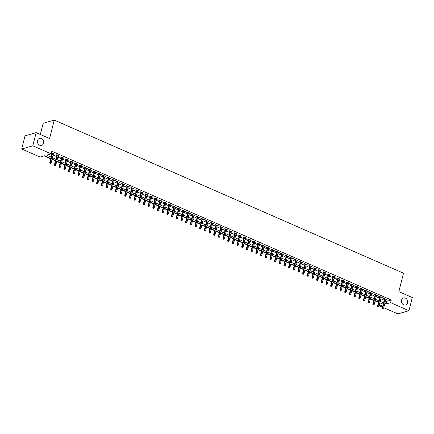 <?xml version="1.0" encoding="UTF-8"?>
<svg xmlns="http://www.w3.org/2000/svg" width="434" height="434" viewBox="0 0 434 434"><rect width="100%" height="100%" fill="white"/><g stroke="black" fill="none" stroke-linecap="round" stroke-linejoin="round"><path stroke-width="0.65" d="M43.557 143.204A3.662 3.065 -106 0 1 41.566 145.412A3.662 3.065 -106 0 1 38.414 144.272A3.662 3.065 -106 0 1 37.563 140.578A3.662 3.065 -106 0 1 39.548 138.375A3.662 3.065 -106 0 1 42.706 139.515A3.662 3.065 -106 0 1 43.557 143.204M407.542 302.769A3.662 3.065 -106 0 1 405.557 304.977A3.662 3.065 -106 0 1 402.405 303.838A3.662 3.065 -106 0 1 401.553 300.144A3.662 3.065 -106 0 1 403.539 297.941A3.662 3.065 -106 0 1 406.691 299.08A3.662 3.065 -106 0 1 407.542 302.769M40.329 134.475L43.156 123.289L54.266 120.104L403.506 273.203L398.841 291.643L412.3 297.54L408.969 310.711L397.859 313.896L383.764 307.717M382.468 307.153L379.484 305.845L383.059 304.814M379.75 303.03L380.151 303.209L379.484 305.845M44.111 155.893L50.745 158.806M52.042 159.37L55.427 160.857M56.724 161.426L60.109 162.907M61.406 163.477L64.791 164.963M66.087 165.528L69.473 167.014M70.769 167.578L74.154 169.065M75.451 169.634L78.836 171.115M80.133 171.685L83.518 173.171M84.814 173.736L88.2 175.222M89.496 175.792L92.881 177.273M94.178 177.842L97.563 179.329M98.854 179.893L102.245 181.379M103.536 181.949L106.927 183.43M108.218 184L111.609 185.486M112.9 186.05L116.29 187.537M117.581 188.101L120.972 189.587M122.263 190.157L125.654 191.644M126.945 192.208L130.336 193.694M131.627 194.258L135.017 195.745M136.309 196.314L139.699 197.796M140.99 198.365L144.381 199.852M145.672 200.416L149.057 201.902M150.354 202.472L153.739 203.953M155.036 204.522L158.421 206.009M159.717 206.573L163.103 208.06M164.399 208.624L167.784 210.11M169.081 210.68L172.466 212.166M173.763 212.731L177.148 214.217M178.445 214.781L181.83 216.268M183.126 216.837L186.512 218.318M187.808 218.888L191.193 220.374M192.49 220.939L195.875 222.425M197.166 222.995L200.557 224.476M201.848 225.045L205.239 226.532M206.53 227.096L209.92 228.582M211.212 229.152L214.602 230.633M215.893 231.203L219.284 232.689M220.575 233.253L223.966 234.74M225.257 235.304L228.647 236.79M229.939 237.36L233.329 238.841M234.62 239.411L238.011 240.897M239.302 241.461L242.693 242.948M243.984 243.517L247.369 244.998M248.666 245.568L252.051 247.054M253.347 247.619L256.733 249.105M258.029 249.675L261.414 251.156M262.711 251.725L266.096 253.212M267.393 253.776L270.778 255.263M272.075 255.827L275.46 257.313M276.756 257.883L280.142 259.369M281.438 259.933L284.823 261.42M286.12 261.984L289.505 263.471M290.802 264.04L294.187 265.521M295.483 266.091L298.869 267.577M300.16 268.141L303.55 269.628M304.842 270.198L308.232 271.679M309.523 272.248L312.914 273.735M314.205 274.299L317.596 275.785M318.887 276.349L322.278 277.836M323.569 278.406L326.959 279.892M328.25 280.456L331.641 281.943M332.932 282.507L336.323 283.993M337.614 284.563L341.005 286.044M342.296 286.614L345.686 288.1M346.978 288.664L350.363 290.151M351.659 290.72L355.045 292.201M356.341 292.771L359.726 294.257M361.023 294.822L364.408 296.308M365.705 296.872L369.09 298.359M370.386 298.928L373.772 300.415M375.068 300.979L378.453 302.465M50.827 158.497L44.577 155.757L40.074 157.054L21.7 148.998L32.805 145.808L51.185 153.864L46.677 155.155L51.174 157.124M32.805 145.808L36.141 132.641L25.031 135.826L21.7 148.998M53.393 154.032L54.586 154.01L51.434 152.876M58.075 156.083L59.268 156.061L56.458 154.829L55.709 155.047L56.783 155.513M62.756 158.133L63.95 158.117L61.14 156.886L60.391 157.097L61.46 157.569M67.438 160.189L68.632 160.168L65.822 158.936L65.073 159.153L66.142 159.62M72.12 162.24L73.313 162.218L70.503 160.987L69.755 161.204L70.823 161.67M76.802 164.291L77.995 164.269L75.185 163.038L74.436 163.255L75.505 163.726M81.483 166.347L82.677 166.325L79.867 165.094L79.118 165.305L80.187 165.777M86.165 168.397L87.359 168.376L84.549 167.144L83.8 167.361L84.869 167.828M90.847 170.448L92.041 170.426L89.23 169.195L88.482 169.412L89.55 169.884M95.529 172.499L96.722 172.482L93.912 171.251L93.164 171.463L94.232 171.935M100.211 174.555L101.404 174.533L98.594 173.302L97.845 173.519L98.914 173.985M104.892 176.605L106.086 176.584L103.276 175.352L102.527 175.569L103.596 176.041M109.569 178.656L110.768 178.64L107.957 177.408L107.209 177.62L108.278 178.092M114.25 180.712L115.449 180.69L112.639 179.459L111.891 179.676L112.959 180.143M118.932 182.763L120.131 182.741L117.321 181.51L116.572 181.727L117.641 182.193M123.614 184.813L124.813 184.792L122.003 183.566L121.249 183.777L122.323 184.249M128.296 186.87L129.495 186.848L126.685 185.616L125.931 185.833L127.005 186.3M132.978 188.92L134.171 188.898L131.366 187.667L130.612 187.884L131.686 188.351M137.659 190.971L138.853 190.949L136.048 189.718L135.294 189.935L136.368 190.407M142.341 193.022L143.535 193.005L140.73 191.774L139.976 191.985L141.05 192.457M147.023 195.078L148.216 195.056L145.412 193.824L144.658 194.041L145.732 194.508M151.705 197.128L152.898 197.107L150.093 195.875L149.339 196.092L150.414 196.564M156.386 199.179L157.58 199.163L154.77 197.931L154.021 198.143L155.095 198.615M161.068 201.235L162.262 201.213L159.452 199.982L158.703 200.199L159.772 200.665M165.75 203.286L166.944 203.264L164.133 202.032L163.385 202.249L164.453 202.716M170.432 205.336L171.625 205.32L168.815 204.088L168.066 204.3L169.135 204.772M175.114 207.392L176.307 207.371L173.497 206.139L172.748 206.356L173.817 206.823M179.795 209.443L180.989 209.421L178.179 208.19L177.43 208.407L178.499 208.873M184.477 211.494L185.671 211.472L182.86 210.24L182.112 210.457L183.181 210.929M189.159 213.55L190.352 213.528L187.542 212.297L186.794 212.508L187.862 212.98M193.841 215.6L195.034 215.579L192.224 214.347L191.475 214.564L192.544 215.031M198.522 217.651L199.716 217.629L196.906 216.398L196.157 216.615L197.226 217.087M203.204 219.702L204.398 219.685L201.588 218.454L200.839 218.665L201.908 219.137M207.881 221.758L209.079 221.736L206.269 220.505L205.521 220.722L206.589 221.188M212.562 223.808L213.761 223.787L210.951 222.555L210.202 222.772L211.271 223.239M217.244 225.859L218.443 225.843L215.633 224.611L214.884 224.823L215.953 225.295M221.926 227.915L223.125 227.893L220.315 226.662L219.561 226.879L220.635 227.345M226.608 229.966L227.807 229.944L224.996 228.713L224.242 228.93L225.317 229.396M231.289 232.016L232.488 231.995L229.678 230.763L228.924 230.98L229.998 231.452M235.971 234.072L237.165 234.051L234.36 232.819L233.606 233.031L234.68 233.503M240.653 236.123L241.846 236.101L239.042 234.87L238.288 235.087L239.362 235.553M245.335 238.174L246.528 238.152L243.724 236.921L242.969 237.138L244.044 237.61M250.017 240.224L251.21 240.208L248.405 238.977L247.651 239.188L248.725 239.66M254.698 242.281L255.892 242.259L253.087 241.027L252.333 241.244L253.407 241.711M259.38 244.331L260.574 244.309L257.763 243.078L257.015 243.295L258.089 243.767M264.062 246.382L265.255 246.366L262.445 245.134L261.697 245.346L262.765 245.818M268.744 248.438L269.937 248.416L267.127 247.185L266.378 247.402L267.447 247.868M273.425 250.489L274.619 250.467L271.809 249.235L271.06 249.452L272.129 249.919M278.107 252.539L279.301 252.517L276.491 251.291L275.742 251.503L276.811 251.975M282.789 254.595L283.982 254.574L281.172 253.342L280.424 253.554L281.492 254.026M287.471 256.646L288.664 256.624L285.854 255.393L285.105 255.61L286.174 256.076M292.153 258.697L293.346 258.675L290.536 257.443L289.787 257.66L290.856 258.132M296.834 260.747L298.028 260.731L295.218 259.499L294.469 259.711L295.538 260.183M301.516 262.803L302.71 262.782L299.899 261.55L299.151 261.767L300.219 262.234M306.198 264.854L307.391 264.832L304.581 263.601L303.833 263.818L304.901 264.29M310.874 266.905L312.073 266.888L309.263 265.657L308.514 265.868L309.583 266.34M315.556 268.961L316.755 268.939L313.945 267.707L313.196 267.924L314.265 268.391M320.238 271.011L321.437 270.99L318.627 269.758L317.878 269.975L318.947 270.442M324.92 273.062L326.118 273.046L323.308 271.814L322.554 272.026L323.628 272.498M329.601 275.118L330.8 275.096L327.99 273.865L327.236 274.082L328.31 274.548M334.283 277.169L335.477 277.147L332.672 275.916L331.918 276.132L332.992 276.599M338.965 279.219L340.158 279.198L337.354 277.966L336.6 278.183L337.674 278.655M343.647 281.275L344.84 281.254L342.035 280.022L341.281 280.234L342.355 280.706M348.328 283.326L349.522 283.304L346.717 282.073L345.963 282.29L347.037 282.756M353.01 285.377L354.204 285.355L351.399 284.124L350.645 284.341L351.719 284.812M357.692 287.427L358.885 287.411L356.075 286.18L355.327 286.391L356.401 286.863M362.374 289.483L363.567 289.462L360.757 288.23L360.008 288.447L361.077 288.914M367.055 291.534L368.249 291.512L365.439 290.281L364.69 290.498L365.759 290.964M371.737 293.585L372.931 293.568L370.121 292.337L369.372 292.549L370.441 293.021M376.419 295.641L377.613 295.619L374.802 294.388L374.054 294.605L375.122 295.071M381.101 297.691L382.294 297.67L379.484 296.438L378.736 296.655L379.804 297.122M380.151 303.209L380.618 303.073M385.522 300.773L386.754 301.315L391.256 300.024L51.847 151.233L51.185 153.864M50.713 153.999L51.841 154.493M53.132 155.057L56.523 156.544M57.814 157.113L61.199 158.594M62.496 159.164L65.881 160.651M67.178 161.215L70.563 162.701M71.86 163.271L75.245 164.752M76.541 165.321L79.927 166.808M81.223 167.372L84.608 168.859M85.905 169.428L89.29 170.909M90.587 171.479L93.972 172.965M95.268 173.529L98.654 175.016M99.95 175.58L103.335 177.067M104.632 177.636L108.017 179.117M109.308 179.687L112.699 181.173M113.99 181.737L117.381 183.224M118.672 183.794L122.062 185.275M123.354 185.844L126.744 187.331M128.035 187.895L131.426 189.381M132.717 189.951L136.108 191.432M137.399 192.002L140.79 193.488M142.081 194.052L145.471 195.539M146.763 196.103L150.153 197.589M151.444 198.159L154.835 199.645M156.126 200.21L159.511 201.696M160.808 202.26L164.193 203.747M165.49 204.316L168.875 205.797M170.171 206.367L173.557 207.853M174.853 208.418L178.238 209.904M179.535 210.474L182.92 211.955M184.217 212.524L187.602 214.011M188.898 214.575L192.284 216.061M193.58 216.626L196.965 218.112M198.262 218.682L201.647 220.168M202.944 220.732L206.329 222.219M207.626 222.783L211.011 224.269M212.302 224.839L215.693 226.32M216.984 226.89L220.374 228.376M221.666 228.94L225.056 230.427M226.347 230.996L229.738 232.478M231.029 233.047L234.42 234.534M235.711 235.098L239.101 236.584M240.393 237.154L243.783 238.635M245.074 239.205L248.465 240.691M249.756 241.255L253.147 242.742M254.438 243.306L257.829 244.792M259.12 245.362L262.505 246.843M263.801 247.413L267.187 248.899M268.483 249.463L271.868 250.95M273.165 251.519L276.55 253M277.847 253.57L281.232 255.056M282.529 255.621L285.914 257.107M287.21 257.677L290.596 259.158M291.892 259.727L295.277 261.214M296.574 261.778L299.959 263.264M301.256 263.829L304.641 265.315M305.937 265.885L309.323 267.371M310.614 267.935L314.004 269.422M315.296 269.986L318.686 271.472M319.977 272.042L323.368 273.523M324.659 274.093L328.05 275.579M329.341 276.143L332.732 277.63M334.023 278.199L337.413 279.68M338.704 280.25L342.095 281.737M343.386 282.301L346.777 283.787M348.068 284.351L351.459 285.838M352.75 286.407L356.14 287.894M357.432 288.458L360.817 289.945M362.113 290.509L365.499 291.995M366.795 292.565L370.18 294.046M371.477 294.615L374.862 296.102M376.159 296.666L379.544 298.153M380.84 298.722L384.226 300.203M385.783 299.742L386.976 299.72L384.166 298.489L383.417 298.706L384.486 299.178M51.364 153.142L52.102 153.462M36.141 132.641L49.601 138.538L54.266 120.104M391.256 300.024L390.595 302.655L408.969 310.711M384.855 303.404L386.092 303.946L390.595 302.655M52.465 157.694L55.856 159.18M57.147 159.745L60.538 161.231M61.829 161.801L65.219 163.282M66.51 163.851L69.901 165.338M71.192 165.902L74.577 167.388M75.874 167.953L79.259 169.439M80.556 170.009L83.941 171.495M85.238 172.059L88.623 173.546M89.919 174.11L93.305 175.596M94.601 176.166L97.986 177.647M99.283 178.217L102.668 179.703M103.965 180.267L107.35 181.754M108.646 182.323L112.032 183.804M113.328 184.374L116.713 185.861M118.01 186.425L121.395 187.911M122.686 188.475L126.077 189.962M127.368 190.531L130.759 192.018M132.05 192.582L135.441 194.069M136.732 194.633L140.122 196.119M141.413 196.689L144.804 198.17M146.095 198.739L149.486 200.226M150.777 200.79L154.168 202.277M155.459 202.846L158.849 204.327M160.141 204.897L163.531 206.383M164.822 206.947L168.213 208.434M169.504 209.004L172.889 210.485M174.186 211.054L177.571 212.541M178.868 213.105L182.253 214.591M183.549 215.156L186.935 216.642M188.231 217.212L191.616 218.693M192.913 219.262L196.298 220.749M197.595 221.313L200.98 222.799M202.277 223.369L205.662 224.85M206.958 225.42L210.344 226.906M211.64 227.47L215.025 228.957M216.322 229.526L219.707 231.007M221.004 231.577L224.389 233.063M225.68 233.628L229.071 235.114M230.362 235.678L233.752 237.165M235.044 237.734L238.434 239.221M239.725 239.785L243.116 241.271M244.407 241.836L247.798 243.322M249.089 243.892L252.479 245.373M253.771 245.942L257.161 247.429M258.452 247.993L261.843 249.479M263.134 250.049L266.525 251.53M267.816 252.1L271.207 253.586M272.498 254.15L275.883 255.637M277.18 256.201L280.565 257.688M281.861 258.257L285.246 259.744M286.543 260.308L289.928 261.794M291.225 262.358L294.61 263.845M295.907 264.414L299.292 265.896M300.588 266.465L303.974 267.952M305.27 268.516L308.655 270.002M309.952 270.572L313.337 272.053M314.634 272.623L318.019 274.109M319.315 274.673L322.701 276.16M323.992 276.724L327.382 278.21M328.674 278.78L332.064 280.266M333.355 280.831L336.746 282.317M338.037 282.881L341.428 284.368M342.719 284.937L346.11 286.418M347.401 286.988L350.791 288.474M352.082 289.039L355.473 290.525M356.764 291.095L360.155 292.576M361.446 293.145L364.837 294.632M366.128 295.196L369.518 296.682M370.81 297.252L374.195 298.733M375.491 299.303L378.877 300.789M380.173 301.353L383.558 302.84M383.211 304.212L379.826 302.726M378.529 302.156L375.144 300.675M373.848 300.106L370.462 298.619M369.171 298.055L365.781 296.568M364.489 296.004L361.099 294.518M359.808 293.948L356.417 292.467M355.126 291.898L351.735 290.411M350.444 289.847L347.054 288.36M345.762 287.791L342.372 286.31M341.081 285.74L337.69 284.254M336.399 283.69L333.008 282.203M331.717 281.633L328.326 280.152M327.035 279.583L323.645 278.096M322.353 277.532L318.968 276.046M317.672 275.481L314.287 273.995M312.99 273.425L309.605 271.939M308.308 271.375L304.923 269.888M303.626 269.324L300.241 267.838M298.945 267.268L295.559 265.787M294.263 265.217L290.878 263.731M289.581 263.167L286.196 261.68M284.899 261.111L281.514 259.63M280.218 259.06L276.832 257.574M275.536 257.009L272.151 255.523M270.859 254.959L267.469 253.472M266.178 252.903L262.787 251.416M261.496 250.852L258.105 249.366M256.814 248.801L253.423 247.315M252.132 246.745L248.742 245.264M247.451 244.695L244.06 243.208M242.769 242.644L239.378 241.158M238.087 240.588L234.696 239.107M233.405 238.537L230.015 237.051M228.723 236.487L225.333 235M224.042 234.431L220.656 232.949M219.36 232.38L215.975 230.893M214.678 230.329L211.293 228.843M209.996 228.279L206.611 226.792M205.315 226.222L201.929 224.741M200.633 224.172L197.248 222.685M195.951 222.121L192.566 220.635M191.269 220.065L187.884 218.584M186.587 218.014L183.202 216.528M181.906 215.964L178.52 214.477M177.224 213.908L173.839 212.427M172.548 211.857L169.157 210.371M167.866 209.806L164.475 208.32M163.184 207.756L159.793 206.269M158.502 205.7L155.112 204.213M153.82 203.649L150.43 202.163M149.139 201.598L145.748 200.112M144.457 199.542L141.066 198.061M139.775 197.492L136.385 196.005M135.093 195.441L131.703 193.955M130.412 193.385L127.021 191.904M125.73 191.334L122.339 189.848M121.048 189.284L117.663 187.797M116.366 187.233L112.981 185.747M111.684 185.177L108.299 183.691M107.003 183.126L103.617 181.64M102.321 181.076L98.936 179.589M97.639 179.02L94.254 177.539M92.957 176.969L89.572 175.482M88.276 174.918L84.89 173.432M83.594 172.862L80.209 171.381M78.912 170.812L75.527 169.325M74.23 168.761L70.845 167.274M69.554 166.705L66.163 165.224M64.872 164.654L61.482 163.168M60.19 162.604L56.8 161.117M55.509 160.553L52.118 159.066M386.754 301.315L386.092 303.946M386.347 299.449L386.227 299.937M381.67 297.399L381.546 297.887M376.989 295.342L376.864 295.836M372.307 293.292L372.182 293.78M367.625 291.241L367.5 291.729M362.943 289.185L362.819 289.679M358.262 287.134L358.137 287.623M353.58 285.084L353.455 285.572M348.898 283.028L348.773 283.521M344.216 280.977L344.091 281.465M339.534 278.926L339.41 279.415M334.853 276.87L334.728 277.364M330.171 274.82L330.046 275.313M325.489 272.769L325.364 273.257M320.807 270.718L320.683 271.207M316.126 268.662L316.001 269.156M311.444 266.612L311.319 267.1M306.762 264.561L306.637 265.049M302.08 262.505L301.956 262.999M297.399 260.454L297.279 260.942M292.717 258.404L292.597 258.892M288.035 256.348L287.916 256.841M283.359 254.297L283.234 254.785M278.677 252.246L278.552 252.734M273.995 250.196L273.87 250.684M269.313 248.139L269.188 248.633M264.632 246.089L264.507 246.577M259.95 244.038L259.825 244.526M255.268 241.982L255.143 242.476M250.586 239.931L250.461 240.42M245.904 237.881L245.78 238.369M241.223 235.825L241.098 236.318M236.541 233.774L236.416 234.262M231.859 231.723L231.734 232.212M227.177 229.673L227.053 230.161M222.496 227.617L222.371 228.11M217.814 225.566L217.689 226.054M213.132 223.515L213.007 224.004M208.45 221.459L208.325 221.953M203.768 219.409L203.644 219.897M199.087 217.358L198.962 217.846M194.405 215.302L194.286 215.796M189.723 213.251L189.604 213.74M185.041 211.201L184.922 211.689M180.365 209.15L180.24 209.638M175.683 207.094L175.558 207.588M171.001 205.043L170.877 205.532M166.32 202.993L166.195 203.481M161.638 200.937L161.513 201.43M156.956 198.886L156.831 199.374M152.274 196.835L152.15 197.324M147.593 194.779L147.468 195.273M142.911 192.729L142.786 193.217M138.229 190.678L138.104 191.166M133.547 188.622L133.422 189.115M128.865 186.571L128.741 187.059M124.184 184.521L124.059 185.009M119.502 182.47L119.377 182.958M114.82 180.414L114.695 180.907M110.138 178.363L110.014 178.851M105.457 176.312L105.332 176.801M100.775 174.256L100.65 174.75M96.093 172.206L95.974 172.694M91.411 170.155L91.292 170.643M86.729 168.099L86.61 168.593M82.053 166.048L81.928 166.537M77.371 163.998L77.247 164.486M72.69 161.947L72.565 162.435M68.008 159.891L67.883 160.385M63.326 157.84L63.201 158.329M58.644 155.79L58.519 156.278M53.962 153.734L53.838 154.227M384.611 298.684L382.186 308.276L382.728 308.118L385.061 298.885M382.62 308.921L383.086 309.127L382.62 308.921L382.728 308.118L383.569 308.487L385.907 299.254M382.186 308.276L382.321 309.008M383.086 309.127L383.569 308.487M379.929 296.634L377.504 306.22L378.047 306.068L380.379 296.834M377.938 306.871L378.405 307.071L377.938 306.871L378.047 306.068L378.887 306.437L381.226 297.203M377.504 306.22L377.64 306.952M378.405 307.071L378.887 306.437M375.247 294.583L372.822 304.169L373.365 304.012L375.698 294.778M373.256 304.814L373.723 305.021L373.256 304.814L373.365 304.012L374.206 304.386L376.544 295.147M372.822 304.169L372.958 304.901M373.723 305.021L374.206 304.386M370.565 292.527L368.14 302.118L368.683 301.961L371.016 292.728M368.575 302.764L369.041 302.97L368.575 302.764L368.683 301.961L369.524 302.33L371.862 293.096M368.14 302.118L368.276 302.851M369.041 302.97L369.524 302.33M365.884 290.476L363.459 300.062L364.001 299.91L366.334 290.677M363.893 300.713L364.359 300.914L363.893 300.713L364.001 299.91L364.842 300.279L367.18 291.046M363.459 300.062L363.594 300.795M364.359 300.914L364.842 300.279M361.202 288.426L358.777 298.012L359.319 297.86L361.652 288.621M359.211 298.657L359.678 298.863L359.211 298.657L359.319 297.86L360.16 298.229L362.499 288.99M358.777 298.012L358.913 298.744M359.678 298.863L360.16 298.229M356.52 286.375L354.095 295.961L354.638 295.804L356.976 286.57M354.529 296.606L355.001 296.813L354.529 296.606L354.638 295.804L355.479 296.172L357.817 286.939M354.095 295.961L354.231 296.693M355.001 296.813L355.479 296.172M351.838 284.319L349.413 293.91L349.956 293.753L352.294 284.52M349.847 294.556L350.319 294.762L349.847 294.556L349.956 293.753L350.797 294.122L353.135 284.888M349.413 293.91L349.549 294.643M350.319 294.762L350.797 294.122M347.157 282.268L344.732 291.854L345.274 291.702L347.612 282.463M345.166 292.5L345.638 292.706L345.166 292.5L345.274 291.702L346.115 292.071L348.453 282.832M344.732 291.854L344.867 292.587M345.638 292.706L346.115 292.071M342.48 280.218L340.05 289.804L340.592 289.646L342.931 280.413M340.484 290.449L340.956 290.655L340.484 290.449L340.592 289.646L341.433 290.015L343.771 280.782M340.05 289.804L340.185 290.536M340.956 290.655L341.433 290.015M337.798 278.161L335.368 287.753L335.911 287.596L338.249 278.362M335.802 288.398L336.274 288.605L335.802 288.398L335.911 287.596L336.751 287.964L339.09 278.731M335.368 287.753L335.504 288.485M336.274 288.605L336.751 287.964M333.117 276.111L330.686 285.697L331.229 285.545L333.567 276.306M331.12 286.342L331.592 286.548L331.12 286.342L331.229 285.545L332.07 285.914L334.408 276.68M330.686 285.697L330.822 286.429M331.592 286.548L332.07 285.914M328.435 274.06L326.005 283.646L326.547 283.489L328.885 274.255M326.444 284.292L326.911 284.498L326.444 284.292L326.547 283.489L327.388 283.863L329.726 274.624M326.005 283.646L326.14 284.379M326.911 284.498L327.388 283.863M323.753 272.004L321.328 281.595L321.865 281.438L324.203 272.205M321.762 282.241L322.229 282.447L321.762 282.241L321.865 281.438L322.706 281.807L325.044 272.574M321.328 281.595L321.458 282.328M322.229 282.447L322.706 281.807M319.071 269.953L316.646 279.539L317.183 279.387L319.522 270.154M317.08 280.19L317.547 280.391L317.08 280.19L317.183 279.387L318.024 279.756L320.363 270.523M316.646 279.539L316.777 280.272M317.547 280.391L318.024 279.756M314.39 267.903L311.965 277.489L312.502 277.337L314.84 268.098M312.399 278.134L312.865 278.34L312.399 278.134L312.502 277.337L313.348 277.706L315.681 268.467M311.965 277.489L312.095 278.221M312.865 278.34L313.348 277.706M309.708 265.852L307.283 275.438L307.82 275.281L310.158 266.047M307.717 276.084L308.183 276.29L307.717 276.084L307.82 275.281L308.666 275.65L310.999 266.416M307.283 275.438L307.413 276.17M308.183 276.29L308.666 275.65M305.026 263.796L302.601 273.387L303.138 273.23L305.476 263.997M303.035 274.033L303.502 274.239L303.035 274.033L303.138 273.23L303.984 273.599L306.317 264.366M302.601 273.387L302.731 274.12M303.502 274.239L303.984 273.599M300.344 261.745L297.919 271.331L298.456 271.179L300.795 261.941M298.353 271.977L298.82 272.183L298.353 271.977L298.456 271.179L299.303 271.548L301.635 262.31M297.919 271.331L298.049 272.064M298.82 272.183L299.303 271.548M295.662 259.695L293.238 269.281L293.775 269.123L296.113 259.89M293.672 269.926L294.138 270.132L293.672 269.926L293.775 269.123L294.621 269.492L296.954 260.259M293.238 269.281L293.368 270.013M294.138 270.132L294.621 269.492M290.981 257.639L288.556 267.23L289.093 267.073L291.431 257.839M288.99 267.876L289.456 268.082L288.99 267.876L289.093 267.073L289.939 267.442L292.277 258.208M288.556 267.23L288.691 267.962M289.456 268.082L289.939 267.442M286.299 255.588L283.874 265.174L284.411 265.022L286.749 255.783M284.308 265.82L284.775 266.026L284.308 265.82L284.411 265.022L285.257 265.391L287.596 256.158M283.874 265.174L284.01 265.906M284.775 266.026L285.257 265.391M281.617 253.537L279.192 263.123L279.735 262.966L282.067 253.733M279.626 263.769L280.093 263.975L279.626 263.769L279.735 262.966L280.576 263.34L282.914 254.102M279.192 263.123L279.328 263.856M280.093 263.975L280.576 263.34M276.935 251.481L274.51 261.073L275.053 260.915L277.386 251.682M274.944 261.718L275.411 261.924L274.944 261.718L275.053 260.915L275.894 261.284L278.232 252.051M274.51 261.073L274.646 261.805M275.411 261.924L275.894 261.284M272.254 249.431L269.829 259.017L270.371 258.865L272.704 249.631M270.263 259.668L270.729 259.868L270.263 259.668L270.371 258.865L271.212 259.234L273.55 250M269.829 259.017L269.964 259.749M270.729 259.868L271.212 259.234M267.572 247.38L265.147 256.966L265.689 256.814L268.022 247.575M265.581 257.612L266.047 257.818L265.581 257.612L265.689 256.814L266.53 257.183L268.868 247.944M265.147 256.966L265.282 257.698M266.047 257.818L266.53 257.183M262.89 245.329L260.465 254.915L261.008 254.758L263.34 245.525M260.899 255.561L261.366 255.767L260.899 255.561L261.008 254.758L261.848 255.127L264.187 245.894M260.465 254.915L260.601 255.648M261.366 255.767L261.848 255.127M258.208 243.273L255.783 252.865L256.326 252.707L258.664 243.474M256.217 253.51L256.689 253.711L256.217 253.51L256.326 252.707L257.167 253.076L259.505 243.843M255.783 252.865L255.919 253.597M256.689 253.711L257.167 253.076M253.527 241.223L251.102 250.809L251.644 250.657L253.982 241.418M251.536 251.454L252.008 251.66L251.536 251.454L251.644 250.657L252.485 251.026L254.823 241.787M251.102 250.809L251.237 251.541M252.008 251.66L252.485 251.026M248.845 239.172L246.42 248.758L246.962 248.601L249.3 239.367M246.854 249.404L247.326 249.61L246.854 249.404L246.962 248.601L247.803 248.97L250.141 239.736M246.42 248.758L246.555 249.49M247.326 249.61L247.803 248.97M244.163 237.116L241.738 246.707L242.281 246.55L244.619 237.317M242.172 247.353L242.644 247.559L242.172 247.353L242.281 246.55L243.121 246.919L245.46 237.686M241.738 246.707L241.874 247.44M242.644 247.559L243.121 246.919M239.487 235.065L237.056 244.651L237.599 244.499L239.937 235.261M237.49 245.297L237.962 245.503L237.49 245.297L237.599 244.499L238.44 244.868L240.778 235.635M237.056 244.651L237.192 245.384M237.962 245.503L238.44 244.868M234.805 233.015L232.374 242.601L232.917 242.443L235.255 233.21M232.808 243.246L233.28 243.452L232.808 243.246L232.917 242.443L233.758 242.818L236.096 233.579M232.374 242.601L232.51 243.333M233.28 243.452L233.758 242.818M230.123 230.959L227.693 240.55L228.235 240.393L230.573 231.159M228.127 241.196L228.599 241.402L228.127 241.196L228.235 240.393L229.076 240.762L231.414 231.528M227.693 240.55L227.828 241.282M228.599 241.402L229.076 240.762M225.441 228.908L223.011 238.494L223.553 238.342L225.892 229.109M223.45 239.145L223.917 239.346L223.45 239.145L223.553 238.342L224.394 238.711L226.732 229.477M223.011 238.494L223.147 239.226M223.917 239.346L224.394 238.711M220.76 226.857L218.335 236.443L218.872 236.291L221.21 227.053M218.769 237.089L219.235 237.295L218.769 237.089L218.872 236.291L219.713 236.66L222.051 227.421M218.335 236.443L218.465 237.176M219.235 237.295L219.713 236.66M216.078 224.801L213.653 234.393L214.19 234.235L216.528 225.002M214.087 235.038L214.553 235.244L214.087 235.038L214.19 234.235L215.036 234.604L217.369 225.371M213.653 234.393L213.783 235.125M214.553 235.244L215.036 234.604M211.396 222.751L208.971 232.336L209.508 232.185L211.846 222.951M209.405 232.987L209.872 233.188L209.405 232.987L209.508 232.185L210.354 232.553L212.687 223.32M208.971 232.336L209.101 233.069M209.872 233.188L210.354 232.553M206.714 220.7L204.289 230.286L204.826 230.134L207.164 220.895M204.723 230.931L205.19 231.138L204.723 230.931L204.826 230.134L205.673 230.503L208.005 221.264M204.289 230.286L204.419 231.018M205.19 231.138L205.673 230.503M202.032 218.649L199.607 228.235L200.145 228.078L202.483 218.844M200.041 228.881L200.508 229.087L200.041 228.881L200.145 228.078L200.991 228.447L203.324 219.213M199.607 228.235L199.738 228.968M200.508 229.087L200.991 228.447M197.351 216.593L194.926 226.185L195.463 226.027L197.801 216.794M195.36 226.83L195.826 227.036L195.36 226.83L195.463 226.027L196.309 226.396L198.642 217.163M194.926 226.185L195.056 226.917M195.826 227.036L196.309 226.396M192.669 214.542L190.244 224.128L190.781 223.977L193.119 214.738M190.678 224.774L191.144 224.98L190.678 224.774L190.781 223.977L191.627 224.345L193.96 215.112M190.244 224.128L190.38 224.861M191.144 224.98L191.627 224.345M187.987 212.492L185.562 222.078L186.099 221.92L188.437 212.687M185.996 222.723L186.463 222.93L185.996 222.723L186.099 221.92L186.946 222.289L189.284 213.056M185.562 222.078L185.698 222.81M186.463 222.93L186.946 222.289M183.305 210.436L180.88 220.027L181.423 219.87L183.756 210.636M181.314 220.673L181.781 220.879L181.314 220.673L181.423 219.87L182.264 220.239L184.602 211.005M180.88 220.027L181.016 220.76M181.781 220.879L182.264 220.239M178.624 208.385L176.199 217.971L176.741 217.819L179.074 208.586M176.633 218.622L177.099 218.823L176.633 218.622L176.741 217.819L177.582 218.188L179.92 208.955M176.199 217.971L176.334 218.703M177.099 218.823L177.582 218.188M173.942 206.334L171.517 215.92L172.059 215.763L174.392 206.53M171.951 216.566L172.417 216.772L171.951 216.566L172.059 215.763L172.9 216.137L175.238 206.899M171.517 215.92L171.652 216.653M172.417 216.772L172.9 216.137M169.26 204.278L166.835 213.87L167.378 213.712L169.71 204.479M167.269 214.515L167.736 214.721L167.269 214.515L167.378 213.712L168.218 214.081L170.557 204.848M166.835 213.87L166.971 214.602M167.736 214.721L168.218 214.081M164.578 202.228L162.153 211.814L162.696 211.662L165.028 202.428M162.587 212.465L163.054 212.665L162.587 212.465L162.696 211.662L163.537 212.031L165.875 202.797M162.153 211.814L162.289 212.546M163.054 212.665L163.537 212.031M159.896 200.177L157.471 209.763L158.014 209.611L160.347 200.372M157.905 210.409L158.372 210.615L157.905 210.409L158.014 209.611L158.855 209.98L161.193 200.741M157.471 209.763L157.607 210.495M158.372 210.615L158.855 209.98M155.215 198.126L152.79 207.712L153.332 207.555L155.67 198.322M153.224 208.358L153.696 208.564L153.224 208.358L153.332 207.555L154.173 207.924L156.511 198.691M152.79 207.712L152.925 208.445M153.696 208.564L154.173 207.924M150.533 196.07L148.108 205.662L148.65 205.504L150.989 196.271M148.542 206.307L149.014 206.513L148.542 206.307L148.65 205.504L149.491 205.873L151.829 196.64M148.108 205.662L148.244 206.394M149.014 206.513L149.491 205.873M145.851 194.02L143.426 203.606L143.969 203.454L146.307 194.215M143.86 204.251L144.332 204.457L143.86 204.251L143.969 203.454L144.81 203.823L147.148 194.584M143.426 203.606L143.562 204.338M144.332 204.457L144.81 203.823M141.175 191.969L138.744 201.555L139.287 201.398L141.625 192.164M139.178 202.201L139.65 202.407L139.178 202.201L139.287 201.398L140.128 201.767L142.466 192.533M138.744 201.555L138.88 202.287M139.65 202.407L140.128 201.767M136.493 189.913L134.063 199.504L134.605 199.347L136.943 190.114M134.497 200.15L134.969 200.356L134.497 200.15L134.605 199.347L135.446 199.716L137.784 190.483M134.063 199.504L134.198 200.237M134.969 200.356L135.446 199.716M131.811 187.862L129.381 197.448L129.923 197.296L132.262 188.058M129.815 198.094L130.287 198.3L129.815 198.094L129.923 197.296L130.764 197.665L133.102 188.432M129.381 197.448L129.516 198.181M130.287 198.3L130.764 197.665M127.129 185.812L124.699 195.398L125.242 195.24L127.58 186.007M125.138 196.043L125.605 196.249L125.138 196.043L125.242 195.24L126.082 195.615L128.421 186.376M124.699 195.398L124.835 196.13M125.605 196.249L126.082 195.615M122.448 183.756L120.023 193.347L120.56 193.19L122.898 183.956M120.457 193.993L120.923 194.199L120.457 193.993L120.56 193.19L121.401 193.559L123.739 184.325M120.023 193.347L120.153 194.079M120.923 194.199L121.401 193.559M117.766 181.705L115.341 191.291L115.878 191.139L118.216 181.906M115.775 191.942L116.241 192.143L115.775 191.942L115.878 191.139L116.719 191.508L119.057 182.275M115.341 191.291L115.471 192.023M116.241 192.143L116.719 191.508M113.084 179.654L110.659 189.24L111.196 189.088L113.534 179.85M111.093 189.886L111.56 190.092L111.093 189.886L111.196 189.088L112.043 189.457L114.375 180.218M110.659 189.24L110.789 189.973M111.56 190.092L112.043 189.457M108.402 177.604L105.977 187.19L106.514 187.032L108.853 177.799M106.411 187.835L106.878 188.041L106.411 187.835L106.514 187.032L107.361 187.401L109.693 178.168M105.977 187.19L106.108 187.922M106.878 188.041L107.361 187.401M103.721 175.548L101.296 185.139L101.833 184.982L104.171 175.748M101.73 185.785L102.196 185.985L101.73 185.785L101.833 184.982L102.679 185.351L105.012 176.117M101.296 185.139L101.426 185.871M102.196 185.985L102.679 185.351M99.039 173.497L96.614 183.083L97.151 182.931L99.489 173.692M97.048 183.728L97.514 183.935L97.048 183.728L97.151 182.931L97.997 183.3L100.33 174.061M96.614 183.083L96.744 183.815M97.514 183.935L97.997 183.3M94.357 171.446L91.932 181.032L92.469 180.875L94.807 171.642M92.366 181.678L92.833 181.884L92.366 181.678L92.469 180.875L93.315 181.244L95.648 172.01M91.932 181.032L92.068 181.765M92.833 181.884L93.315 181.244M89.675 169.39L87.25 178.982L87.787 178.824L90.126 169.591M87.684 179.627L88.151 179.833L87.684 179.627L87.787 178.824L88.634 179.193L90.972 169.96M87.25 178.982L87.386 179.714M88.151 179.833L88.634 179.193M84.993 167.34L82.568 176.926L83.106 176.774L85.444 167.535M83.002 177.571L83.469 177.777L83.002 177.571L83.106 176.774L83.952 177.143L86.29 167.909M82.568 176.926L82.704 177.658M83.469 177.777L83.952 177.143M80.312 165.289L77.887 174.875L78.429 174.718L80.762 165.484M78.321 175.52L78.787 175.727L78.321 175.52L78.429 174.718L79.27 175.092L81.608 165.853M77.887 174.875L78.022 175.607M78.787 175.727L79.27 175.092M75.63 163.233L73.205 172.824L73.747 172.667L76.08 163.434M73.639 173.47L74.105 173.676L73.639 173.47L73.747 172.667L74.588 173.036L76.927 163.802M73.205 172.824L73.341 173.557M74.105 173.676L74.588 173.036M70.948 161.182L68.523 170.768L69.066 170.616L71.398 161.383M68.957 171.419L69.424 171.62L68.957 171.419L69.066 170.616L69.907 170.985L72.245 161.752M68.523 170.768L68.659 171.501M69.424 171.62L69.907 170.985M66.266 159.132L63.841 168.718L64.384 168.566L66.717 159.327M64.275 169.363L64.742 169.569L64.275 169.363L64.384 168.566L65.225 168.934L67.563 159.696M63.841 168.718L63.977 169.45M64.742 169.569L65.225 168.934M61.585 157.075L59.16 166.667L59.702 166.51L62.035 157.276M59.594 167.312L60.06 167.519L59.594 167.312L59.702 166.51L60.543 166.878L62.881 157.645M59.16 166.667L59.295 167.399M60.06 167.519L60.543 166.878M56.903 155.025L54.478 164.611L55.02 164.459L57.359 155.226M54.912 165.262L55.384 165.463L54.912 165.262L55.02 164.459L55.861 164.828L58.199 155.594M54.478 164.611L54.613 165.349M55.384 165.463L55.861 164.828M52.221 152.974L49.796 162.56L50.339 162.408L52.677 153.169M50.23 163.206L50.702 163.412L50.23 163.206L50.339 162.408L51.179 162.777L53.518 153.538M49.796 162.56L49.932 163.292M50.702 163.412L51.179 162.777"/></g></svg>
